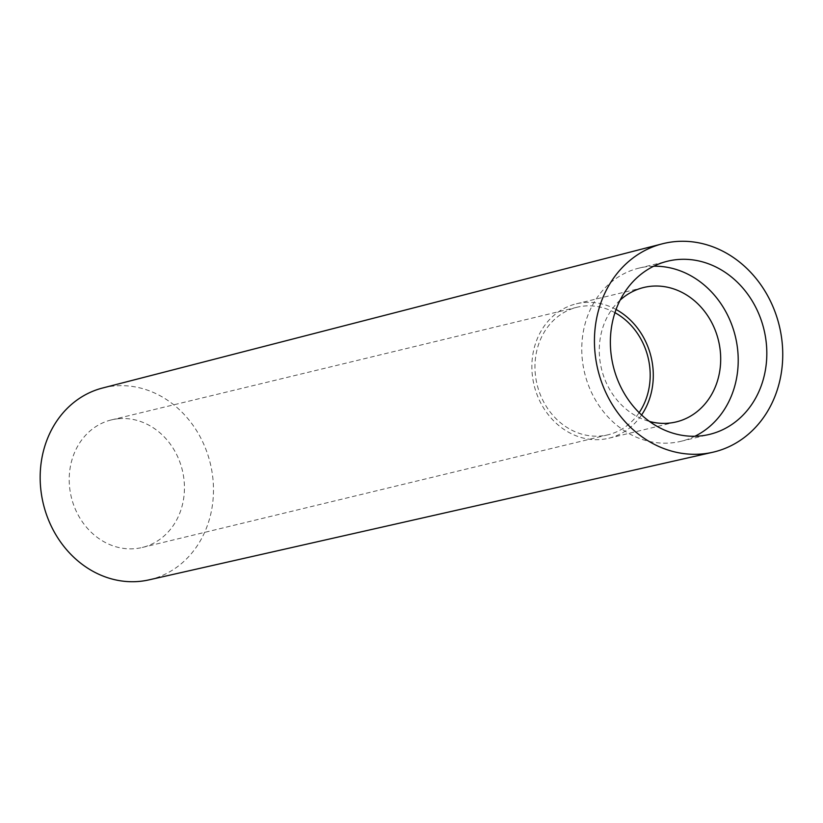 <?xml version="1.0" encoding="UTF-8"?>
<svg xmlns="http://www.w3.org/2000/svg" width="823" height="823" viewBox="0 0 823 823"><rect width="100%" height="100%" fill="white"/><g stroke="black" fill="none" stroke-linecap="round" stroke-linejoin="round"><path stroke-width="0.62" stroke-dasharray="4.12 3.09" d="M653.719 266.22A89.1 77.547 76.4 0 0 648.38 266.529A89.1 77.547 76.4 0 0 639.039 268.103A89.1 77.547 76.4 0 0 608.228 284.758A89.1 77.547 76.4 0 0 589.083 386.903A89.1 77.547 76.4 0 0 671.599 442.877A89.1 77.547 76.4 0 0 680.94 441.303A89.1 77.547 76.4 0 0 694.859 436.272M616.057 309.489A69.142 60.182 76.4 0 0 583.569 302.586A69.142 60.182 76.4 0 0 576.326 303.81A69.142 60.182 76.4 0 0 533.201 381.028A69.142 60.182 76.4 0 0 601.592 439.441A69.142 60.182 76.4 0 0 608.835 438.217A69.142 60.182 76.4 0 0 641.58 414.998M620.12 300.158A69.142 60.182 76.4 0 0 601.5 368.848A69.142 60.182 76.4 0 0 649.46 421.448M118.275 418.742A65.624 57.116 76.4 0 0 111.393 419.905A65.624 57.116 76.4 0 0 70.469 493.193A65.624 57.116 76.4 0 0 135.373 548.632A65.624 57.116 76.4 0 0 142.256 547.47A65.624 57.116 76.4 0 0 183.179 474.171A65.624 57.116 76.4 0 0 118.275 418.742M148.953 579.876A98.698 85.901 76.4 0 0 211.017 512.904A98.698 85.901 76.4 0 0 125.261 385.75A98.698 85.901 76.4 0 0 102.546 388.024M614.956 312.678A65.624 57.116 76.4 0 0 584.032 306.063A65.624 57.116 76.4 0 0 577.149 307.226A65.624 57.116 76.4 0 0 536.226 380.524A65.624 57.116 76.4 0 0 601.129 435.953A65.624 57.116 76.4 0 0 608.012 434.791A65.624 57.116 76.4 0 0 639.142 412.673M639.039 268.103L667.638 261.189M576.326 303.81L643.73 287.494M111.393 419.905L577.149 307.226M142.256 547.47L608.012 434.791M680.94 441.303L709.539 434.379M608.835 438.217L676.249 421.911"/><path stroke-width="1.23" d="M676.979 259.605A89.1 77.547 76.4 0 0 667.638 261.189A89.1 77.547 76.4 0 0 612.086 360.7A89.1 77.547 76.4 0 0 700.198 435.953A89.1 77.547 76.4 0 0 709.539 434.379A89.1 77.547 76.4 0 0 766.635 359.507A89.1 77.547 76.4 0 0 676.979 259.605M649.46 421.448A69.142 60.182 76.4 0 0 668.996 423.135A69.142 60.182 76.4 0 0 676.249 421.911A69.142 60.182 76.4 0 0 719.364 344.683A69.142 60.182 76.4 0 0 650.983 286.27A69.142 60.182 76.4 0 0 643.73 287.494A69.142 60.182 76.4 0 0 620.12 300.158M662.217 243.845L102.546 388.024A98.698 85.901 76.4 0 0 41.15 492.247A98.698 85.901 76.4 0 0 128.388 581.624A98.698 85.901 76.4 0 0 148.953 579.876L712.636 452.29A107.237 93.338 76.4 0 0 781.85 339.848A107.237 93.338 76.4 0 0 686.896 241.376A107.237 93.338 76.4 0 0 662.217 243.845A107.237 93.338 76.4 0 0 594.978 352.45A107.237 93.338 76.4 0 0 682.082 453.36A107.237 93.338 76.4 0 0 690.291 454.183A107.237 93.338 76.4 0 0 712.636 452.29M694.859 436.272A89.1 77.547 76.4 0 0 735.361 336.463A89.1 77.547 76.4 0 0 653.719 266.22M639.142 412.673A65.624 57.116 76.4 0 0 614.956 312.678M641.58 414.998A69.142 60.182 76.4 0 0 616.057 309.489"/></g></svg>
